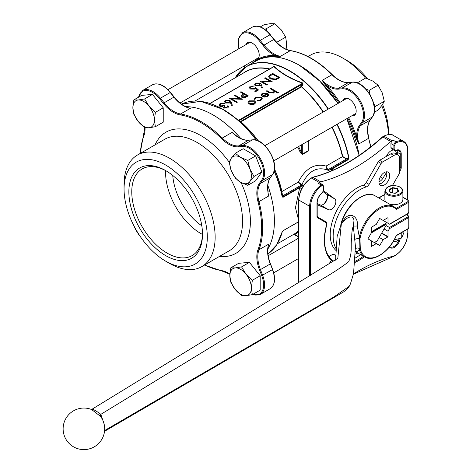 <?xml version="1.0" encoding="UTF-8"?>
<svg xmlns="http://www.w3.org/2000/svg" width="473" height="473" viewBox="0 0 473 473"><rect width="100%" height="100%" fill="white"/><g stroke="black" fill="none" stroke-linecap="round" stroke-linejoin="round"><path stroke-width="0.71" d="M370.069 94.701L369.23 90.325L378.081 85.217L372.825 81.072L365.641 78.033L357.257 82.876M369.23 90.325L366.037 89.196M378.081 85.217L382.154 92.678L384.301 101.252L375.456 106.36L373.812 103.841M384.301 101.252L382.154 105.118L378.081 110.097L374.249 112.314M374.415 107.531L375.456 106.36M247.787 185.321L249.933 181.455L254.007 176.476L261.859 171.941L255.639 155.913L243.199 148.729L235.347 153.264L231.273 158.242L229.127 162.109L231.273 170.682L235.347 178.144L240.603 182.288L247.787 185.321L255.639 180.792L261.859 171.941M254.007 176.476L249.933 169.015L247.787 160.442L255.639 155.913M247.787 160.442L240.603 157.408L235.347 153.264M267.416 31.514L266.057 28.835L274.902 23.727L270.479 23.65L264.129 24.685L260.298 26.902M266.057 28.835L264.519 29.143M274.902 23.727L281.252 29.87L285.68 37.125L276.829 42.233L275.93 41.512M285.68 37.125L286.638 43.753L286.124 49.233M155.381 126.717L154.417 120.089L155.381 112.355L149.03 106.206L144.608 98.952L152.46 94.417L141.687 95.38L133.835 99.915L132.872 107.649L133.835 114.277L138.258 121.531L144.608 127.68L149.03 127.751L155.381 126.717L163.232 122.182L163.232 107.82L152.46 94.417M155.381 112.355L163.232 107.82M144.608 98.952L138.258 99.986L133.835 99.915M138.418 233.686A15.237 8.798 60 0 1 134.314 226.662L138.388 234.123L139.257 234.986M249.419 262.349L238.646 263.313L230.794 267.848L229.831 275.588L230.794 282.21L235.217 289.47L241.567 295.613L245.99 295.69L252.34 294.649L260.191 290.12L260.191 275.753L249.419 262.349L241.567 266.884L235.217 267.919L230.794 267.848M252.34 294.649L251.376 288.027L252.34 280.288L260.191 275.753M252.34 280.288L245.99 274.139L241.567 266.884M365.517 78.104A64.405 37.184 -120 0 0 342.955 58.167L346.875 60.432A58.865 33.985 60 0 1 367.509 78.666M382.598 104.462A58.865 33.985 60 0 1 388.499 132.529L388.499 134.474M338.029 103.445L319.884 81.179L299.368 65.244A86.553 49.972 60 0 1 299.368 65.25A86.553 49.972 60 0 1 338.024 103.445A86.571 49.978 -120 0 0 299.362 65.244A86.571 49.978 -120 0 0 256.076 60.952L246.421 66.527A86.571 49.978 60 0 1 328.368 109.021M346.821 118.682A86.553 49.972 60 0 1 359.167 155.392A86.571 49.978 -120 0 0 346.821 118.682M348.636 117.629A87.245 50.375 60 0 1 356.778 137.324L358.871 143.94L355.844 137.59A86.553 49.972 -120 0 0 347.803 118.114M355.844 137.59L356.778 137.324A28.392 16.395 60 0 1 359.409 125.516L361.614 122.383A20.085 11.594 -120 0 0 359.362 101.287A20.085 11.594 -120 0 0 342.216 88.782L338.396 89.125A28.392 16.395 60 0 1 326.855 85.501L326.163 86.175L322.178 80.38L331.969 74.722A86.553 49.972 -120 0 0 290.274 50.652L280.483 56.305L274.541 56.37A86.553 49.972 -120 0 0 257.07 60.396L256.857 60.52M124.056 189.076A58.865 33.985 -120 0 0 165.68 261.167A58.865 33.985 -120 0 0 207.304 237.139A58.865 33.985 -120 0 0 165.68 165.042A58.865 33.985 -120 0 0 124.056 189.076L124.056 184.547A64.405 37.184 60 0 1 137.395 155.067A64.405 37.184 60 0 1 201.8 192.251A64.405 37.184 60 0 1 201.8 266.624A64.405 37.184 60 0 1 169.6 263.431L165.68 261.167M128.863 191.849A52.065 30.059 60 0 1 165.68 170.593A52.065 30.059 60 0 1 202.497 234.36A52.065 30.059 60 0 1 165.68 255.615A52.065 30.059 60 0 1 128.863 191.849M389.699 224.237L407.939 213.707A0.692 0.402 60 0 0 408.087 213.388A2.773 1.602 0 0 0 408.897 212.259L408.897 201.516A2.773 1.602 180 0 1 408.087 202.645L408.087 213.388L389.498 224.119L388.008 223.262L388.008 217.822A16.484 9.519 120 0 0 387.925 217.775A16.484 9.519 120 0 0 387.836 217.728L383.13 220.442L379.801 218.52L386.003 222.103A14.639 8.455 120 0 1 386.104 223.25L371.358 231.764M258.063 140.836A82.533 47.655 -120 0 0 240.751 121.857L239.385 121.017A0.414 0.337 121.6 0 1 239.35 120.526L240.716 121.366L301.218 86.441L302.714 83.266C290.836 79.08 281.24 73.54 273.92 66.64L274.174 66.445C281.435 73.315 291.001 78.837 302.874 83.012L303.033 84.271L301.668 86.689A82.533 47.655 60 0 1 323.366 111.906M221.902 108.749L238.634 120.266L302.874 83.012M224.634 103.392L220.808 103.989L219.921 105.107L220.495 105.94L224.261 105.538L225.006 105.97L223.948 107.176L224.332 107.726L226.934 107.542L227.596 106.685L227.336 106.023L227.986 105.645L228.589 106.756L227.684 107.98L223.682 108.116L223.037 106.768L219.91 106.366L218.958 105.03L220.075 103.552L224.634 103.392L220.808 104.007L219.921 105.112M222.96 107.135L223.037 106.75L221.63 106.863M225.006 105.982L223.948 107.182M232.355 105.272L231.463 105.349L230.446 102.546L229.766 103.019L225.461 103.025L224.527 101.772L225.509 100.418L229.913 100.424L231.208 102.109L232.355 105.272L231.463 105.331L230.446 102.535L229.766 103.008L225.461 103.008L224.527 101.772M258.495 89.976L255.521 91.697L254.776 91.265L257.241 89.829L255.727 88.498L255.012 89.09L250.353 89.036L249.224 87.517L250.329 86.086L254.586 85.991L251.033 86.553L250.258 87.623L251.033 88.664L254.385 88.575L255.609 87.44L258.495 89.976M257.229 89.835L255.727 88.516L255.012 89.09M262.497 87.872L261.599 87.948L260.588 85.146L259.902 85.619L255.603 85.625L254.669 84.371L255.645 83.017L260.055 83.023L261.35 84.708L262.497 87.872L261.599 87.931L260.588 85.134L259.902 85.607L255.603 85.607L254.669 84.36M255.781 102.481L254.634 104.025L251.742 104.681L249.135 104.013L247.988 102.399L249.141 100.844L254.622 100.832L255.775 102.334L254.634 104.007L251.742 104.669L249.135 104.001L247.988 102.399M278.402 92.667L277.752 93.039L274.612 91.23L273.69 93.021L269.019 92.619L266.311 91.035L266.961 90.662L270.739 92.755L273.152 92.566L273.902 91.478L273.548 90.715L270.308 88.747L270.958 88.35L278.402 92.667M274.659 91.596L273.69 93.021M273.902 91.49L273.548 90.727L270.308 88.729M266.867 93.63L262.982 93.619L262.143 95.392L261.262 95.552L261.061 94.837L262.249 93.276L267.641 93.311L268.806 94.689L267.718 96.468L264.543 97.101L262.125 96.368L266.867 93.619L262.982 93.607L262.143 95.375L261.262 95.534L261.061 94.825M268.835 94.99L267.718 96.457L264.543 97.083L262.125 96.356M262.243 98.638L260.925 100.394L257.253 101.074L257.46 100.554L260.321 99.974L261.338 98.621L260.511 97.479L256.13 97.574L255.136 99.224L254.232 99.33L254.155 98.898L254.232 99.33L255.491 97.178L261.102 97.054L262.243 98.626L260.925 100.394M279.892 77.613L275.86 79.635L270.219 78.902L268.563 76.786L270.385 74.722L272.637 73.421L279.892 77.613L275.86 79.653L270.219 78.914L268.563 76.797M270.213 81.38L264.543 78.11L265.193 77.72L272.448 81.906L261.835 81.474M272.448 81.906L261.806 81.457L267.517 84.756L266.867 85.146L259.612 80.954L270.243 81.386L264.543 78.092M248.266 95.871L245.079 97.598L241.851 97.343L241.017 96.273L241.461 95.428L243.707 93.991L240.355 92.058L241.005 91.685L248.266 95.871L245.079 97.586L241.851 97.326L241.017 96.273M243.69 93.997L240.355 92.058M240.071 98.786L234.401 95.511L235.051 95.12L242.312 99.324L231.699 98.875M242.312 99.306L231.669 98.857L237.381 102.156L236.731 102.546L229.47 98.354L240.101 98.786L234.401 95.493M386.335 156.427L386.967 155.239A7.615 4.399 -60 0 1 393.625 150.071M386.577 172.379L382.84 178.345A6.232 3.601 -60 0 1 378.95 181.738M395.257 150.739A7.615 4.399 -60 0 1 396.392 154.133M323.497 190.932A7.615 4.399 -60 0 1 324.176 191.204A7.615 4.399 -60 0 1 324.407 191.352L334.754 198.926A6.232 3.601 -60 0 1 334.565 205.997A6.232 3.601 -60 0 1 328.534 209.699L317.2 204.703M317.2 203.567L320.209 204.892A6.232 3.601 120 0 0 326.24 201.191A6.232 3.601 120 0 0 326.429 194.119L323.207 191.766M390.657 141.457L391.928 140.723L384.088 136.2L382.823 136.934L390.657 141.457A180.065 103.959 -60 0 1 320.712 181.839L319.446 182.572A18.004 10.394 -60 0 0 318.294 183.299A2.773 1.602 -60 0 1 319.854 183.051L322.793 184.748A2.773 1.602 -60 0 0 321.226 184.996L318.294 183.299M382.823 136.934L382.403 137.176L382.823 136.934A180.065 103.959 -60 0 1 312.878 177.316L320.712 181.839M324.496 203.437A33.24 19.192 -60 0 1 327.31 198.559M298.676 230.641A82.414 47.584 -120 0 1 293.975 234.194L293.981 234.188A0.692 0.568 -121 0 1 294.815 234.507L298.676 236.737M308.272 148.268L308.26 151.082L302.389 154.476L300.438 152.791L301.331 152.424L301.331 144.945M274.5 168.902A82.414 47.584 60 0 1 281.932 191.547L298.333 182.081C305.475 168.353 314.711 163.019 326.033 166.088L327.168 169.837A1.384 0.881 125.5 0 0 327.86 169.777L327.955 169.837A1.384 0.798 -60 0 1 327.322 169.931C316.567 166.372 308.106 171.256 301.945 184.582A1.384 0.798 -60 0 1 301.313 185.221L301.206 185.162A1.384 0.71 115 0 0 301.762 184.505L302.785 185.067L299.651 187.734L283.433 197.093L282.357 197.075L282.109 196.638A86.571 49.978 -120 0 0 274.109 171.078M303.335 185.824L302.785 185.067M327.955 169.837L328.794 170.321L328.156 170.416L330.042 171.433M282.109 232.001L276.723 244.813L267.966 253.918A86.571 49.978 -120 0 0 282.109 232.001L283.433 230.505L298.676 221.707M298.676 220.383L295.471 207.694L299.651 187.734L301.709 188.585M337.166 124.257A86.571 49.978 60 0 1 348.973 158.035L348.075 159.773L331.857 169.139L333.217 170.061M282.286 196.443A0.414 0.414 -149.1 0 0 282.523 196.756L282.304 196.147A0.414 0.337 178.4 0 0 282.712 196.419L282.523 196.756L283.15 196.673L302.146 185.7L301.313 185.221M331.461 170.836L331.857 169.139L328.794 170.321L347.791 159.354L348.299 158.78L347.353 159.099L347.359 158.585L348.684 158.13L348.299 158.78L348.134 158.425M329.19 257.111A6.232 3.601 -60 0 1 334.565 254.781A6.232 3.601 -60 0 1 335.777 256.721M335.635 259.352A6.232 3.601 -60 0 1 335.392 260.168M391.928 140.723A18.004 10.394 -60 0 1 393.081 140.12L396.019 141.817A18.004 10.394 -60 0 1 403.865 141.528L393.093 135.308A18.004 10.394 120 0 0 384.088 136.2A0.692 0.402 60 0 0 383.745 136.165C388.422 134.107 391.538 133.818 393.093 135.308M407.596 149.775A0.692 0.402 180 0 1 407.596 150.337L407.596 199.866L407.596 150.337A17.312 9.998 120 0 0 396.469 142.686A2.075 1.2 120 0 0 394.86 145.3L394.86 149.285A2.075 1.2 120 0 0 396.138 150.231A0.692 0.449 -112.9 0 1 395.582 150.544A2.773 1.602 -60 0 1 394.458 150.55L391.52 148.853A2.773 1.602 -60 0 1 390.946 147.588L390.946 143.603A2.773 1.602 -60 0 1 393.081 140.12M354.543 258.412A48.477 27.99 120 0 0 360.532 254.58M397.314 154.665L397.314 152.318A7.615 4.399 120 0 0 396.948 150.278M328.96 264.058L331.301 260.321A49.168 28.392 -60 0 1 326.672 224.462A2.075 1.2 120 0 0 326.34 222.842L317.714 217.864A0.692 0.568 -60 0 0 317.572 216.983L326.199 221.961L317.572 216.983L317.2 215.995A0.692 0.402 0 0 1 316.999 216.279L316.999 202.645A8.313 4.801 -60 0 1 322.095 192.978A2.075 1.2 120 0 0 323.366 190.56L323.366 186.581A2.075 1.2 120 0 0 321.764 185.818A17.312 9.998 120 0 0 310.631 206.317L310.631 275.304M353.319 273.997A180.757 104.362 -60 0 1 394.157 255.923L395.351 255.231A17.312 9.998 120 0 0 407.596 234.029L407.596 233.461M312.878 177.316L311.612 178.049L319.446 182.572M273.163 67.03L274.174 66.445M332.164 127.142A82.533 47.655 60 0 1 342.724 156.522L346.372 158.573L347.359 158.585M282.304 196.147L281.807 191.689A82.533 47.655 -120 0 0 274.464 169.233M239.385 121.017L225.769 110.966L223.055 109.399A86.447 49.913 60 0 1 256.561 140.292M273.69 93.01L269.019 92.602L266.311 91.035M278.402 92.649L277.752 93.039L274.612 91.212M262.03 94.819L262.143 95.392M267.901 95.02L267.452 94.032L263.426 96.356L267.032 96.096L267.907 94.919M267.901 95.038L267.452 94.044L263.443 96.362M260.925 100.377L257.253 101.062M261.338 98.621L260.511 97.462L256.13 97.562L255.136 99.224L254.232 99.318M253.983 103.634L254.841 102.428L253.966 101.204L249.797 101.216L248.904 102.416L249.779 103.622L253.983 103.634M254.841 102.434L253.966 101.222L249.797 101.228L248.904 102.422M278.485 77.566L272.726 74.243L270.006 76.011L269.61 76.928L270.869 78.524L275.552 79.021L278.496 77.56L272.726 74.226L270.006 76.029L269.61 76.933M267.517 84.756L266.867 85.146L259.612 80.942M259.299 85.099L259.979 84.212L259.375 83.384L256.354 83.467L255.657 84.425L256.212 85.211L259.299 85.099M259.979 84.218L259.375 83.396L256.354 83.479L255.657 84.436M258.495 89.965L255.521 91.697M254.586 85.991L251.033 86.553M251.033 86.535L250.258 87.611M255.012 89.078L250.353 89.036M250.353 89.025L249.224 87.517M255.521 91.685L254.776 91.254M246.871 95.818L244.446 94.423L242.01 96.267L242.501 96.947L245.54 96.587L246.871 95.818M246.853 95.824L244.446 94.434L242.01 96.273M237.381 102.156L236.731 102.546M236.731 102.529L229.47 98.343M229.157 102.499L229.837 101.612L229.239 100.784L226.218 100.867L225.515 101.825L226.076 102.611L229.157 102.499M229.837 101.618L229.239 100.796L226.218 100.879L225.515 101.837M227.596 106.685L227.336 106.023M221.63 106.845L219.91 106.366L218.958 105.03M228.589 106.756L227.684 107.968L223.682 108.116L223.037 106.75M301.762 184.505L298.333 182.081L301.206 185.162L282.7 195.846L283.433 197.093M281.807 191.689L282.7 195.846A0.414 0.337 178.4 0 1 282.292 195.574M328.156 170.416L327.168 169.837M342.724 156.522L326.033 166.088L327.86 169.777L346.36 159.094L342.434 156.622A82.414 47.584 -120 0 0 331.892 127.296M238.374 120.248L239.35 120.526L302.584 84.023L303.033 84.271M273.199 67.06L273.642 66.658M283.232 230.635L282.233 231.811A86.447 49.913 60 0 1 276.971 244.358M282.263 196.502A0.414 0.402 -167.6 0 0 282.375 196.715L282.357 197.075M274.18 170.806A86.447 49.913 60 0 1 282.233 196.496L282.109 196.638M348.973 158.035L348.684 158.13A86.447 49.913 -120 0 0 336.894 124.411M348.932 158.638L348.465 158.278M384.33 172.533A7.615 4.399 120 0 0 379.358 179.249A7.615 4.399 120 0 0 380.523 185.351A7.615 4.399 120 0 0 388.144 180.952A7.615 4.399 120 0 0 388.144 172.16A7.615 4.399 120 0 0 384.33 172.533M392.365 185.641L399.159 173.869A2.773 1.602 120 0 0 399.732 171.941L399.732 158.869A8.313 4.801 120 0 0 398.012 155.067A8.313 4.801 120 0 0 393.855 155.481L382.539 162.014A2.773 1.602 120 0 0 381.149 163.475L369.076 184.393A4.156 2.4 -60 0 1 366.315 186.888A38.088 21.989 120 0 0 338.869 213.855A38.088 21.989 120 0 0 336.179 248.851M354.874 254.267A38.088 21.989 120 0 0 357.848 253.031M386.376 171.823A7.615 4.399 -60 0 1 385.205 179.261A7.615 4.399 -60 0 1 379.352 183.997M366.315 186.888L363.376 185.191A38.088 21.989 120 0 0 334.417 215.505A38.088 21.989 120 0 0 336.09 250.584M363.376 185.191A4.156 2.4 120 0 0 366.137 182.696L378.211 161.778A2.773 1.602 -60 0 1 379.6 160.317L390.917 153.784A8.313 4.801 -60 0 1 395.073 153.37L398.012 155.067M374.232 242.495A14.639 8.455 120 0 0 377.3 240.722L386.003 225.645A14.639 8.455 120 0 0 386.104 224.379L385.95 224.131A14.834 8.567 120 0 0 385.962 223.333M371.335 232.911L386.104 224.379M372.316 241.39L371.358 240.834L371.358 246.273A16.484 9.519 120 0 0 371.441 246.321A16.484 9.519 120 0 0 371.524 246.368L376.236 243.654L379.565 245.576A16.484 9.519 120 0 0 379.801 245.44L383.13 239.669L387.836 236.949A16.484 9.519 120 0 0 388.008 236.66L388.008 231.226L389.498 228.642L389.498 227.513L407.596 217.066A2.075 1.2 0 0 0 407.596 215.369L406.331 214.636M371.358 232.556L385.95 224.131M267.866 248.987A86.553 49.972 -120 0 0 267.86 185.505M240.674 138.412A86.553 49.972 -120 0 0 192.334 107.2A86.553 49.972 -120 0 0 185.7 106.667M268.274 246.191L268.067 247.284M187.273 107.347L188.325 107.714M174.153 97.213L170.091 92.395A20.777 11.996 -120 0 0 152.353 84.85L142.562 90.509A20.777 11.996 60 0 1 160.294 98.047L164.113 102.801L173.91 97.142A27.7 15.993 60 0 0 190.377 108.329L180.58 113.981A86.553 49.972 60 0 1 222.275 138.057L232.072 132.405L238.014 137.069M267.694 188.479L268.126 191.595M201.811 225.798A45.018 25.991 60 0 1 172.757 175.471M202.462 234.431A50.014 28.877 60 0 1 165.574 172.332A50.014 28.877 60 0 1 165.603 170.587M202.491 233.514A50.014 28.877 60 0 1 192.139 255.586A50.014 28.877 60 0 1 153.595 242.182A50.014 28.877 60 0 1 131.766 191.849A50.014 28.877 60 0 1 142.125 168.956A50.014 28.877 60 0 1 166.413 171.025M272.643 174.324A0.692 0.544 -144.9 0 1 272.424 174.649A20.777 11.996 -120 0 0 270.089 152.826A20.777 11.996 -120 0 0 252.357 139.89L248.538 140.233A27.7 15.993 60 0 1 232.072 132.405L235.501 135.118C240.26 138.802 244.665 140.487 248.721 140.174A0.692 0.544 84.9 0 0 248.538 140.233L238.741 145.885L242.56 145.542A20.777 11.996 60 0 1 260.298 158.479A20.777 11.996 60 0 1 262.627 180.302L260.428 183.441L270.219 177.789L272.424 174.649L262.627 180.302A0.692 0.544 35.1 0 1 261.717 180.059A20.085 11.594 -120 0 0 259.458 158.963A20.085 11.594 -120 0 0 242.318 146.459L238.498 146.801A28.392 16.395 60 0 1 221.618 138.772A85.861 49.57 -120 0 0 180.26 114.898A28.392 16.395 60 0 1 163.38 103.433L159.561 98.68A20.085 11.594 -120 0 0 138.613 97.154M254.716 59.9A9.697 5.599 -120 0 0 257.211 59.503A9.697 5.599 -120 0 0 258.696 51.734A9.697 5.599 -120 0 0 252.363 43.191A9.697 5.599 -120 0 0 247.515 42.706A9.697 5.599 -120 0 0 245.925 44.663M351.675 115.879A9.697 5.599 -120 0 0 354.165 115.477A9.697 5.599 -120 0 0 355.655 107.708A9.697 5.599 -120 0 0 349.316 99.164A9.697 5.599 -120 0 0 344.468 98.686A9.697 5.599 -120 0 0 342.878 100.643M388.445 134.48A64.405 37.184 -120 0 0 381.77 105.656M342.955 58.167L342.955 58.167A64.405 37.184 -120 0 0 310.749 54.98L308.024 56.553M252.127 63.234A87.245 50.375 60 0 1 274.819 55.459A0.692 0.532 -87.7 0 1 274.541 56.37M263.278 45.751A28.392 16.395 60 0 0 274.819 55.459L280.483 56.305A27.7 15.993 -120 0 1 264.017 45.124L273.808 39.466L269.988 34.718A20.777 11.996 -120 0 0 252.257 27.174C257.915 24.714 263.922 27.198 270.284 34.63L260.197 40.371L264.017 45.124L263.278 45.751L259.464 41.003A20.085 11.594 -120 0 0 243.323 33.234A20.085 11.594 -120 0 0 238.936 48.701M339.845 102.399A87.245 50.375 60 0 0 326.855 85.501L322.178 80.38A27.7 15.993 -120 0 0 338.644 88.209L342.464 87.866L352.255 82.213L348.435 82.556L338.644 88.209A0.692 0.544 84.9 0 0 338.396 89.125M235.217 267.919A15.237 8.798 60 0 1 245.99 274.139A15.237 8.798 60 0 1 251.376 288.027A15.237 8.798 60 0 1 245.99 295.69A15.237 8.798 60 0 1 235.217 289.47A15.237 8.798 60 0 1 229.831 275.588A15.237 8.798 60 0 1 235.217 267.919M138.258 99.986A15.237 8.798 60 0 1 149.03 106.206A15.237 8.798 60 0 1 154.417 120.089A15.237 8.798 60 0 1 149.03 127.751A15.237 8.798 60 0 1 138.258 121.531A15.237 8.798 60 0 1 132.872 107.649A15.237 8.798 60 0 1 138.258 99.986M231.273 158.242A15.237 8.798 60 0 1 240.603 157.408A15.237 8.798 60 0 1 249.933 169.015A15.237 8.798 60 0 1 249.933 181.455A15.237 8.798 60 0 1 240.603 182.288A15.237 8.798 60 0 1 231.273 170.682A15.237 8.798 60 0 1 231.273 158.242M294.318 234.224L294.815 234.507A83.106 47.98 60 0 0 298.676 231.711M302.306 144.377L302.306 154.127L301.331 152.424A83.106 47.98 60 0 0 298.564 146.541M308.39 140.871L308.183 150.733L308.183 140.984M348.075 159.773L347.353 159.099L346.36 159.094L346.372 158.573M341.488 223.753L344.758 218.573C350.546 211.254 358.847 217.367 357.233 225.946L359.344 237.003L360.308 237.162L359.983 238.593L360.308 249.312A28.392 16.395 120 0 0 376.136 256.916A28.392 16.395 120 0 0 396.019 236.098L396.067 235.997M403.924 231.291L403.924 232.385L402.582 235.938L401.234 238.179L401.234 232.846M401.234 238.179L394.275 239.811M384.88 191.051C386.08 187.202 389.066 185.375 393.838 185.564C399.59 186.049 402.612 187.876 402.89 191.051A9.005 5.197 180 0 1 397.332 195.852A9.005 5.197 180 0 1 387.517 194.728A9.005 5.197 180 0 1 384.88 191.051L384.88 199.535A9.005 5.197 0 0 0 386.151 202.196M389.273 203.999A9.005 5.197 0 0 0 398.331 204.052A9.005 5.197 0 0 0 402.89 199.535L402.89 191.051M396.415 235.489A0.692 0.402 -120 0 0 396.67 235.477L396.161 236.098C389.38 251.671 373.451 262.562 364.648 256.957A29.09 16.791 -60 0 1 359.344 249.448L357.233 251.967L356.187 252.068M379.801 218.52A16.484 9.519 120 0 0 379.565 218.662L376.236 224.427L371.524 227.146A16.484 9.519 120 0 0 371.358 227.436L371.358 232.876L368.029 238.64A16.484 9.519 120 0 0 368.029 238.912L376.236 243.654M91.165 409.393L92.229 409.104L253.575 310.27L337.811 258.305L341.329 224.031M104.604 430.548L333.891 296.967L349.281 286.224L350.381 284.001L353.148 274.973L353.715 271.218L355.448 246.445L353.296 225.928L353.97 220.82C353.857 217.349 352.024 216.244 348.471 217.491L347.176 218.213C343.782 220.696 341.831 222.641 341.317 224.054L337.148 236.346L335.594 260.044M92.436 409.677C90.201 407.472 97.249 411.392 100.82 414.36L104.084 423.903M100.483 416.346L91.638 409.547A20.777 20.777 0 0 0 65.15 419.882A20.777 20.777 0 0 0 99.123 442.97A20.777 20.777 0 0 0 101.252 417.405L100.483 416.346A2.773 1.602 141.2 0 1 100.82 414.36L300.178 292.527C316.254 281.938 331.975 274.63 348.707 261.675C352.763 251.488 350.286 246.143 351.758 237.683C351.67 232.876 352.184 228.962 353.296 225.928A2.773 0.402 178.8 0 0 357.233 225.946M384.088 220.997L388.008 223.262M386.021 225.503L389.498 227.513M384.088 228.962L388.008 231.226M381.735 233.041L388.008 236.66M381.569 233.331L387.836 236.949M379.21 237.411L383.13 239.669M374.504 242.377L379.801 245.44M393.341 241.396A5.54 3.199 0 0 0 397.799 240.473L397.018 240.928A4.434 2.56 180 0 1 393.193 241.644M397.799 240.473A5.54 3.199 0 0 0 399.301 238.877M355.3 249.07A2.773 2.389 -164.1 0 1 359.131 248.455L359.344 237.003A29.09 16.791 -60 0 1 393.737 206.577A29.09 16.791 -60 0 1 395.925 208.297A0.692 0.556 136.1 0 1 396.019 209.137A1.384 0.798 120 0 0 396.817 209.149A0.692 0.402 -120 0 0 396.327 208.303L407.596 201.794A2.075 1.2 0 0 0 407.596 200.097L402.89 197.383M360.308 249.312A0.692 0.491 -15.2 0 1 359.344 249.448L359.131 248.455A0.692 0.503 -18.1 0 0 359.983 248.248M354.963 239.415A2.773 0.479 171.9 0 1 359.131 238.463L359.983 238.593M344.758 218.573L345.355 219.531M341.098 224.196L341.057 224.521M155.097 144.844A69.945 40.382 60 0 1 229.127 162.097M241.082 182.56A69.945 40.382 60 0 1 219.502 256.401M252.564 294.525A20.085 11.594 -120 0 0 261.717 275.617L259.511 269.935A28.392 16.395 60 0 1 258.022 249.584A85.861 49.57 -120 0 0 258.022 201.823A28.392 16.395 60 0 1 259.511 183.199L261.717 180.059M145.04 127.74A28.392 16.395 60 0 1 143.857 135.911A85.861 49.57 -120 0 0 140.345 153.364M204.75 264.921A85.861 49.57 -120 0 0 221.618 270.603A28.392 16.395 60 0 1 229.878 274.038M370.625 146.949A86.553 49.972 -120 0 0 368.668 138.282L358.871 143.94A27.7 15.993 -120 0 1 360.325 125.765L370.123 120.107L372.322 116.973A20.777 11.996 -120 0 0 369.992 95.15A20.777 11.996 -120 0 0 352.255 82.213A0.692 0.544 84.9 0 1 352.438 82.154L348.619 82.497A0.692 0.544 84.9 0 0 348.435 82.556A27.7 15.993 60 0 1 331.969 74.722L332.294 74.669C338.047 80.215 343.493 82.822 348.619 82.497A0.692 0.544 84.9 0 1 348.814 82.521M339.005 102.878A86.553 49.972 -120 0 0 326.163 86.175M273.92 66.64L210.065 103.51M380.333 176.896L382.84 178.345M386.967 155.239L387.683 155.647M320.209 204.892L328.534 209.699M326.429 194.119L334.754 198.926M323.928 191.08L324.407 191.352M300.438 152.791A82.414 47.584 -120 0 0 297.73 147.026M323.1 112.066A82.414 47.584 -120 0 0 301.437 86.89L240.934 121.821A82.414 47.584 60 0 1 258.37 140.966M269.379 69.123A82.414 47.584 -120 0 0 245.321 71.961L194.947 101.045M185.658 106.65A86.571 49.978 60 0 1 240.722 138.435M267.866 185.457A86.571 49.978 60 0 1 272.46 202.208A86.571 49.978 60 0 1 267.866 249.029M256.295 140.215A86.571 49.978 -120 0 0 181.478 104.119L200.789 101.376L223.055 109.399A86.447 49.913 60 0 0 194.261 101.098M235.578 77.241A86.571 49.978 60 0 1 246.421 66.527L235.193 77.809M302.389 154.476A0.692 0.402 60 0 1 302.306 154.127L308.183 150.733A0.692 0.402 -120 0 0 308.26 151.082M407.596 213.902L407.596 215.132L407.596 213.902M309.655 275.901L309.655 206.317L298.883 200.097L298.883 282.499M396.138 150.231A8.313 4.801 -60 0 1 401.228 154.015L401.228 167.649A3.465 1.998 -60 0 1 400.513 170.061L399.732 171.415M400.193 238.575A8.313 4.801 -60 0 1 395.96 246.238A8.313 4.801 -60 0 1 390.03 247.598L389.297 247.066M364.393 256.809A49.168 28.392 -60 0 1 354.271 262.728M317.714 217.864A3.465 1.998 -60 0 1 316.999 216.279M389.977 246.782A7.615 4.399 120 0 0 390.136 246.882L389.906 246.729A0.692 0.562 126.2 0 1 390.03 247.598M390.136 246.882A7.615 4.399 120 0 0 399.029 239.397M331.419 259.712L333.837 261.108M310.631 206.317A0.692 0.402 180 0 1 309.655 206.317A18.004 10.394 -60 0 1 321.226 184.996A0.692 0.361 -124.3 0 1 321.764 185.818M311.269 178.014A0.692 0.402 -120 0 1 311.612 178.049A18.004 10.394 120 0 0 298.883 200.097A0.692 0.402 180 0 1 298.676 199.819C299.409 190.548 303.607 183.282 311.269 178.014L312.511 177.292M390.946 147.588L393.885 149.285L393.885 145.3L390.946 143.603M354.33 261.64A48.477 27.99 120 0 0 363.471 256.277M397.314 152.318L400.253 154.015A7.615 4.399 120 0 0 398.674 150.526L394.458 150.55A2.773 1.602 -60 0 1 393.885 149.285A0.692 0.402 0 0 0 394.86 149.285M399.732 167.347L400.253 167.649L400.253 154.015A0.692 0.402 0 0 0 401.228 154.015M394.86 145.3A0.692 0.402 0 0 1 393.885 145.3A2.773 1.602 -60 0 1 396.019 141.817A0.692 0.432 64.7 0 1 396.469 142.686M399.732 169.482A2.773 1.602 120 0 0 400.253 167.649A0.692 0.402 0 0 0 401.228 167.649M329.202 263.91L331.396 260.41A0.692 0.692 0 0 0 331.289 259.541A0.692 0.562 -46.1 0 1 331.301 260.321L331.277 260.357M326.672 224.462L326.849 224.368C322.746 240.379 324.23 252.103 331.289 259.541A0.692 0.562 -46.1 0 0 331.201 259.476M326.34 222.842A0.692 0.568 -60 0 0 326.199 221.961L326.737 224.184M316.999 202.645A0.692 0.402 0 0 0 317.2 202.361L317.2 215.995M399.732 169.612L400.513 170.061M322.095 192.978A0.692 0.343 53.8 0 1 322.012 193.256A0.692 0.343 53.8 0 1 321.735 193.25M323.366 190.56A0.692 0.402 0 0 0 323.567 190.282L322.012 193.256C319.044 195.721 317.442 198.755 317.2 202.361M323.366 186.581A0.692 0.402 0 0 0 323.567 186.297L323.567 190.282M407.797 229.056L407.797 233.745A0.692 0.402 180 0 1 407.596 234.029M394.86 255.515A0.692 0.402 -120 0 0 395.351 255.231M243.288 73.138A82.533 47.655 60 0 1 269.716 68.928M328.102 109.174A86.447 49.913 -120 0 0 235.247 77.779M301.218 86.441L301.668 86.689L301.218 86.441M240.716 121.366L240.751 121.857A0.414 0.337 121.7 0 1 240.716 121.366M298.676 221.778L283.433 230.505M366.137 182.696L369.076 184.393M381.149 163.475L378.211 161.778M379.6 160.317L382.539 162.014M393.855 155.481L390.917 153.784M270.438 177.481A0.692 0.544 -144.9 0 1 270.219 177.789A27.7 15.993 60 0 0 268.765 195.964L258.973 201.616A86.553 49.972 60 0 1 258.973 249.762L268.765 244.109A27.7 15.993 60 0 0 270.219 263.958L260.428 269.616L262.627 275.298A20.777 11.996 60 0 1 260.298 294.425L270.089 288.772A20.777 11.996 -120 0 0 272.424 269.64L261.717 275.617M272.489 269.397L270.284 263.715M170.333 92.46L159.561 98.68M248.91 140.197A0.692 0.544 84.9 0 0 248.721 140.174L252.541 139.831A0.692 0.544 84.9 0 0 252.357 139.89L242.56 145.542A0.692 0.544 84.9 0 0 242.318 146.459M163.38 103.433L164.113 102.801A27.7 15.993 -120 0 0 180.58 113.981A0.692 0.514 99 0 0 180.26 114.898M221.618 138.772L222.275 138.057A27.7 15.993 -120 0 0 238.741 145.885A0.692 0.544 84.9 0 0 238.498 146.801M259.511 183.199A0.692 0.544 35.1 0 0 260.428 183.441A27.7 15.993 -120 0 0 258.973 201.616L258.022 201.823M258.022 249.584A0.692 0.514 21 0 0 258.973 249.762A27.7 15.993 -120 0 0 260.428 269.616L259.511 269.935M201.8 266.624L229.228 250.791A64.405 37.184 -120 0 0 229.228 176.417A64.405 37.184 -120 0 0 164.817 139.233L137.395 155.067M221.618 270.603A0.692 0.514 99 0 0 222.003 271.005L229.866 274.257M143.887 135.172A0.692 0.514 21 0 0 143.857 135.911M244.494 65.806A28.392 16.395 60 0 1 244.748 67.574M238.8 48.778L238.327 39.023L242.46 32.826A20.777 11.996 60 0 1 260.197 40.371L259.464 41.003M342.216 88.782A0.692 0.544 84.9 0 1 342.464 87.866A20.777 11.996 60 0 1 360.195 100.802A20.777 11.996 60 0 1 362.531 122.625L372.322 116.973A0.692 0.544 35.1 0 0 372.547 116.648M361.614 122.383A0.692 0.544 -144.9 0 0 362.531 122.625L360.325 125.765A0.692 0.544 -144.9 0 1 359.409 125.516M290.274 50.652A27.7 15.993 60 0 1 273.808 39.466L274.104 39.383C279.437 45.834 284.923 49.57 290.552 50.599A0.692 0.514 99 0 0 290.274 50.652M370.85 146.772L368.668 138.282A27.7 15.993 60 0 1 370.123 120.107A0.692 0.544 35.1 0 0 370.335 119.805M270.237 34.783L274.056 39.531M352.438 82.154C364.831 80.079 380.458 107.152 372.47 116.843L370.264 119.982C367.415 124.257 366.947 130.276 368.875 138.033L368.698 137.927M332.294 74.876L332.294 74.669C318.43 61.041 304.511 53.011 290.552 50.599M396.025 208.374L393.737 206.577L375.124 195.834A29.09 16.791 120 0 0 341.204 224.249M388.008 193.877A8.313 4.801 0 0 0 401.914 191.731A8.313 4.801 0 0 0 391.733 185.854A8.313 4.801 0 0 0 388.008 193.877M398.408 191.494L397.32 188.845L397.586 188.573A0.556 0.319 0 0 0 397.196 188.349L397.125 188.733L392.797 188.059L392.797 192.913M397.586 188.573L398.603 191.382A0.556 0.319 0 0 0 398.745 191.074M398.603 191.382L395.434 193.209A0.556 0.319 0 0 1 394.902 193.291L390.574 192.623A0.556 0.319 0 0 1 390.184 192.399L389.025 189.898L390.385 192.446M397.196 188.349L392.868 187.68A0.556 0.319 0 0 0 392.336 187.763L389.167 189.59A0.556 0.319 0 0 0 389.025 189.898M384.88 194.557L378.897 198.01M395.387 207.759L396.327 208.303A0.692 0.402 120 0 1 396.002 208.351M407.596 201.794A0.692 0.402 -120 0 1 408.087 202.645L396.817 209.149M396.019 209.137A28.392 16.395 120 0 0 376.136 211.277A28.392 16.395 120 0 0 360.308 237.162M407.596 228.938A0.692 0.402 -120 0 0 407.939 228.973L396.67 235.477A0.692 0.402 -120 0 0 396.817 235.164A1.384 0.798 120 0 0 396.019 236.098M396.817 235.164L408.087 228.654L408.087 217.911L389.498 228.642M392.531 192.872L392.531 188.1L389.362 190.199M397.125 192.144L397.125 188.733L397.32 192.032M389.167 189.59L389.285 190.028M392.336 187.763L392.797 188.059L392.868 187.68M355.111 251.47A2.773 2.72 -173.8 0 1 357.233 251.967M408.897 227.525L407.939 228.973A0.692 0.402 -120 0 0 408.087 228.654A2.773 1.602 0 0 0 408.897 227.525L408.897 216.782A2.773 1.602 180 0 1 408.087 217.911A0.692 0.402 60 0 0 407.596 217.066M407.596 215.369A0.692 0.402 -60 0 1 407.939 215.333L408.897 216.782M407.596 200.097A0.692 0.402 -60 0 1 407.939 200.067L408.897 201.516M346.963 98.289L264.957 145.631M355.755 113.52L273.749 160.867M250.004 42.31L167.998 89.657M258.796 57.546L180.047 103.008M298.676 238.12L268.209 255.71M298.676 258.429L273.749 272.826M277.361 243.79L293.656 234.383M323.567 186.297L322.793 184.748M407.797 199.984L407.797 150.053C407.767 145.991 406.455 143.148 403.865 141.528M407.797 215.25L407.797 213.79M353.278 274.251L393.885 256.301M407.797 233.745C407.064 243.016 402.872 250.282 395.209 255.55L393.962 256.271M382.497 136.886L383.745 136.165M382.468 136.91C359.143 157.899 335.848 171.35 312.588 177.263M298.676 282.629L298.676 199.819M273.648 66.658L209.911 103.457M346.821 118.676L359.173 155.392M299.368 65.244C282.564 55.826 268.132 54.395 256.076 60.952M268.28 246.173C267.215 251.269 267.937 257.123 270.444 263.745L272.643 269.433C275.901 278.656 275.05 285.101 270.089 288.772M152.353 84.85C158.012 82.391 164.025 84.874 170.386 92.306L174.206 97.06C178.688 102.535 183.4 106.088 188.343 107.72M252.541 139.831C264.927 137.755 280.56 164.829 272.566 174.519L270.361 177.659C268.061 181.011 267.316 185.67 268.126 191.63M204.525 265.051L222.003 271.005M140.12 153.494L144.844 127.716M252.204 294.679L260.298 294.425M138.305 97.332L142.562 90.509M242.46 32.826L252.257 27.174M244.34 65.889L244.582 67.68M298.676 236.973L293.609 234.407M364.648 256.957L356.169 252.062M349.281 286.224L347.75 288.459L343.682 291.847L104.527 431.329M398.485 191.382L394.943 193.244L390.432 192.499L389.273 190.01M355.069 251.932L355.95 251.932M406.532 214.517L407.939 215.333M402.89 197.146L407.939 200.067M407.939 213.707L408.897 212.259M378.696 197.891L384.88 194.32M340.696 225.213L340.915 224.308C345.071 205.844 364.772 188.981 375.124 195.834"/></g></svg>
